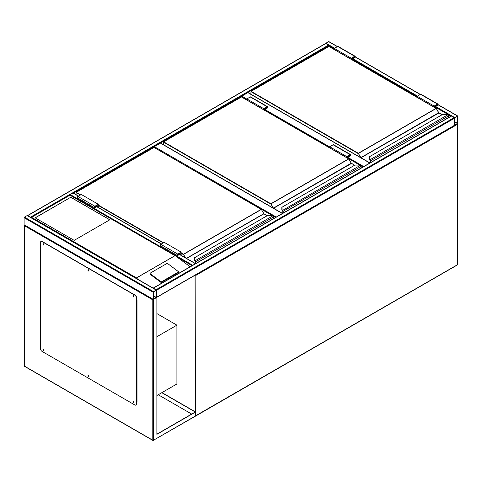 <?xml version="1.0" encoding="UTF-8"?>
<svg xmlns="http://www.w3.org/2000/svg" width="482" height="482" viewBox="0 0 482 482"><rect width="100%" height="100%" fill="white"/><g stroke="black" fill="none" stroke-linecap="round" stroke-linejoin="round"><path stroke-width="0.72" d="M156.873 395.535L176.906 383.967L176.906 325.151L156.873 313.589M156.873 336.719L176.906 325.151M246.856 99.895L241.422 96.906M241.422 96.755L241.765 96.165L246.856 99.111M369.808 163.037L247.875 92.64L241.765 96.165M247.875 92.64L248.218 92.833M272.559 215.695L153.987 147.39M153.987 147.239L154.324 146.649L276.258 217.051M282.374 213.52L160.44 143.124L154.324 146.649M160.44 143.124L160.777 143.317M325.501 43.543L328.525 41.566L328.863 41.765M457.9 116.264L457.563 116.066L454.502 118.223L454.604 125.501L457.563 123.91L457.9 123.32L457.9 116.264M454.845 117.879L454.755 125.242L457.689 123.446L457.653 116.301L454.845 117.879M156.433 297.533L156.53 290.254L156.192 289.67L153.168 288.152M156.192 289.67L454.164 117.638L454.502 118.223L454.406 125.501L156.499 297.496M454.164 117.638L451.447 116.066L451.11 116.264M153.475 291.628L153.137 292.219L153.234 299.497L156.53 297.316L156.433 290.037L153.475 291.628L24.437 217.129L27.155 215.562L27.498 215.755M156.487 297.539L152.794 299.864L24.437 225.757L24.1 224.775L24.1 217.719L24.437 217.129M156.319 290.381L153.348 292.092L153.384 299.232L156.319 297.436L156.192 290.303M30.86 217.539L27.528 215.611M325.471 43.723L27.836 215.562M334.297 48.821L325.808 43.531M73.481 193.131L328.863 45.688L328.863 46.423M195.553 263.642L192.216 265.57M69.962 195.023L70.282 194.583L192.529 265.16M73.336 193.21L72.999 193.017L70.282 194.583M133.713 295.996L133.412 295.894L133.61 296.557L133.869 296.267M133.875 296.496L133.52 295.876M88.718 270.016L88.423 269.914L88.616 270.583L88.881 270.294M88.881 270.523L88.525 269.902M43.729 244.043L43.428 243.94L43.627 244.609L43.886 244.314M43.892 244.543L43.531 243.922M43.729 349.908L43.428 349.805L43.627 350.474L43.886 350.185M43.892 350.414L43.531 349.793M88.718 375.888L88.423 375.785L88.616 376.448L88.881 376.159M88.881 376.388L88.525 375.767M133.713 401.861L133.412 401.759L133.61 402.428L133.869 402.139M133.875 402.368L133.52 401.747M156.873 297.508L156.873 434.354L195.584 412.002L161.964 392.595M156.873 434.155L195.24 412.002L161.795 392.691M195.584 412.002L195.584 415.924L194.903 416.315L195.825 415.948L457.46 264.895A0.482 0.482 0 0 0 457.701 264.479L457.563 264.281M40.398 244.38L40.398 346.329M136.665 401.91L137.008 402.102L137.008 300.159L136.665 299.961M191.679 414.062L158.229 394.752M40.741 346.329L40.398 346.13L40.398 244.97L40.741 245.163L40.741 346.329L40.229 346.233M137.008 401.91L136.665 401.711M153.475 299.473L153.475 440.235L152.794 440.235L24.437 366.127L24.437 224.974M133.177 401.548A0.723 0.416 -120 0 0 133.165 402.133A0.723 0.416 -120 0 0 133.61 402.693A0.723 0.416 -120 0 0 133.875 402.759M133.442 401.614A0.723 0.416 -120 0 0 133.08 401.578A0.723 0.416 -120 0 0 132.972 402.157A0.723 0.416 -120 0 0 133.442 402.789A0.723 0.416 -120 0 0 133.803 402.825A0.723 0.416 -120 0 0 133.912 402.247A0.723 0.416 -120 0 0 133.442 401.614M88.182 375.568A0.723 0.416 -120 0 0 88.176 376.159A0.723 0.416 -120 0 0 88.616 376.713A0.723 0.416 -120 0 0 88.881 376.785M88.447 375.635A0.723 0.416 -120 0 0 88.085 375.599A0.723 0.416 -120 0 0 87.977 376.177A0.723 0.416 -120 0 0 88.447 376.816A0.723 0.416 -120 0 0 88.809 376.852A0.723 0.416 -120 0 0 88.917 376.273A0.723 0.416 -120 0 0 88.447 375.635M43.193 349.595A0.723 0.416 -120 0 0 43.181 350.185A0.723 0.416 -120 0 0 43.627 350.739A0.723 0.416 -120 0 0 43.892 350.806M43.458 349.661A0.723 0.416 -120 0 0 43.097 349.625A0.723 0.416 -120 0 0 42.982 350.203A0.723 0.416 -120 0 0 43.458 350.836A0.723 0.416 -120 0 0 43.814 350.872A0.723 0.416 -120 0 0 43.928 350.293A0.723 0.416 -120 0 0 43.458 349.661M43.193 243.723A0.723 0.416 -120 0 0 43.181 244.314A0.723 0.416 -120 0 0 43.627 244.874A0.723 0.416 -120 0 0 43.892 244.94M43.458 243.796A0.723 0.416 -120 0 0 43.097 243.759A0.723 0.416 -120 0 0 42.982 244.332A0.723 0.416 -120 0 0 43.458 244.97A0.723 0.416 -120 0 0 43.814 245.007A0.723 0.416 -120 0 0 43.928 244.428A0.723 0.416 -120 0 0 43.458 243.796M88.182 269.703A0.723 0.416 -120 0 0 88.176 270.294A0.723 0.416 -120 0 0 88.616 270.848A0.723 0.416 -120 0 0 88.881 270.914M88.447 269.769A0.723 0.416 -120 0 0 88.085 269.733A0.723 0.416 -120 0 0 87.977 270.312A0.723 0.416 -120 0 0 88.447 270.944A0.723 0.416 -120 0 0 88.809 270.98A0.723 0.416 -120 0 0 88.917 270.402A0.723 0.416 -120 0 0 88.447 269.769M133.177 295.677A0.723 0.416 -120 0 0 133.165 296.267A0.723 0.416 -120 0 0 133.61 296.822A0.723 0.416 -120 0 0 133.875 296.894M133.442 295.743A0.723 0.416 -120 0 0 133.08 295.713A0.723 0.416 -120 0 0 132.972 296.285A0.723 0.416 -120 0 0 133.442 296.924A0.723 0.416 -120 0 0 133.803 296.96A0.723 0.416 -120 0 0 133.912 296.382A0.723 0.416 -120 0 0 133.442 295.743M40.398 346.13L40.398 348.486A2.404 1.386 -120 0 0 42.097 351.426L134.797 404.946A2.404 1.386 -120 0 0 136.002 405.067A2.404 1.386 -120 0 0 136.496 403.964L136.665 401.518L136.159 401.416L136.159 300.256L136.496 300.449L136.496 298.099A2.404 1.386 -120 0 0 134.797 295.159L42.097 241.639A2.404 1.386 -120 0 0 40.898 241.518A2.404 1.386 -120 0 0 40.398 242.615L40.398 244.97M136.665 401.518L136.159 401.416M134.797 295.159L134.972 295.062A2.404 1.386 60 0 1 136.665 298.003L136.496 300.449M136.496 403.964L136.496 401.614M40.982 241.476A2.404 1.386 60 0 1 41.066 241.422A2.404 1.386 60 0 1 42.265 241.536L42.097 241.639M134.972 295.062L42.265 241.536M136.665 403.868A2.404 1.386 60 0 1 136.171 404.964A2.404 1.386 60 0 1 136.081 405.013M136.665 300.316L137.008 300.159M137.008 401.319L136.623 401.488M70.788 197.234L35.132 217.816L74.186 240.361L109.842 219.78L70.788 197.234L35.222 217.864M178.406 271.86A0.723 0.476 -172 0 0 178.207 271.468L167.796 263.654A0.723 0.476 8 0 0 166.784 263.57L150.312 273.077A0.723 0.476 8 0 0 150.101 273.354L150.016 273.945A0.723 0.476 8 0 0 150.221 274.342L160.633 282.157A0.723 0.476 8 0 0 161.645 282.241L178.117 272.728A0.723 0.476 -172 0 0 178.328 272.451L178.406 271.86A0.723 0.476 -172 0 1 178.201 272.137L178.117 272.728M190.143 266.769L175.773 256.111L69.944 195.174L31.571 217.328L136.472 277.891L137.647 279.192M150.101 273.354A0.723 0.476 8 0 0 150.306 273.752L160.717 281.56A0.723 0.476 8 0 0 161.729 281.645L178.201 272.137M31.571 217.328L30.89 217.719L31.571 217.328M109.757 219.828L70.788 197.331M448.393 117.668L448.393 116.06A0.958 0.554 -120 0 0 447.971 115.09L447.7 114.891A2.163 1.247 0 0 0 446.38 114.626L442.38 114.583L369.513 156.698L369.513 159.006A2.163 1.247 0 0 0 369.965 159.771L369.977 160.229L369.965 159.771L447.7 114.891L448.079 115.138A0.723 0.416 60 0 1 448.393 115.861L448.079 115.138M369.513 157.108L369.513 156.698L369.513 157.108M369.772 160.048A2.404 1.386 180 0 1 369.272 159.205L369.272 156.915M369.513 159.006L369.272 159.205A2.404 1.386 0 0 0 369.772 160.072L370.031 160.313M447.971 115.09L446.38 114.583L442.247 114.62L369.513 156.698M438.801 112.848L436.288 108.444L358.15 153.559L250.935 91.658L250.935 94.243M351.276 59.328L351.276 58.232L354.674 56.274A0.837 0.488 -60 0 1 355.089 56.231A0.837 0.488 -60 0 1 355.222 56.906A0.837 0.488 -60 0 1 354.674 57.647L352.463 58.918L352.463 60.015M351.276 58.232L334.297 48.429L337.695 46.471A0.837 0.488 -60 0 1 338.111 46.429L355.089 56.231M334.297 49.526L334.297 48.429M351.529 59.473L351.529 58.382L354.909 56.545L354.674 57.352L352.209 58.774L351.529 58.382M352.209 58.774L352.209 59.864M434.384 107.311L434.384 106.215L435.065 106.606L435.065 107.703M434.384 106.215L437.764 104.377L437.523 105.184L435.065 106.606M434.131 107.161L434.131 106.07L437.523 104.106A0.837 0.488 -60 0 1 437.945 104.064A0.837 0.488 -60 0 1 438.078 104.739A0.837 0.488 -60 0 1 437.523 105.48L435.318 106.757L435.318 107.848M417.153 97.364L417.153 96.267L434.131 106.07M417.153 96.267L420.545 94.303A0.837 0.488 -60 0 1 420.967 94.261L437.945 104.064M360.952 168.152L360.952 166.537A0.958 0.554 -120 0 0 360.53 165.573L360.259 165.368A2.163 1.247 0 0 0 358.939 165.109L354.939 165.067L282.072 207.182L282.072 209.489A2.163 1.247 0 0 0 282.524 210.248L282.591 210.797M282.072 207.591L282.072 207.182L282.072 207.591M282.072 209.489L281.831 209.682A2.404 1.386 180 0 0 282.338 210.532L281.831 209.706L281.831 207.374L281.831 209.706A2.404 1.386 0 0 0 282.338 210.55L360.259 165.368L360.638 165.615A0.723 0.416 60 0 1 360.952 166.344L360.638 165.615M360.53 165.573L358.939 165.067L354.806 165.103L282.072 207.182M282.838 211.423L282.838 213.255L282.85 211.435A0.723 0.416 -120 0 0 282.536 210.706L282.536 210.73A0.699 0.404 60 0 1 282.838 211.423L282.482 210.676M351.36 163.332L348.848 158.927L270.709 204.043L163.494 142.142L163.494 144.727M263.835 109.812L263.835 108.715L267.233 106.757A0.837 0.488 -60 0 1 267.655 106.715A0.837 0.488 -60 0 1 267.781 107.384A0.837 0.488 -60 0 1 267.233 108.125L265.022 109.402L265.022 110.499M263.835 108.715L246.856 98.912L250.254 96.954A0.837 0.488 -60 0 1 250.676 96.912L267.655 106.715M246.856 100.009L246.856 98.912M264.088 109.956L264.088 108.86L267.474 107.022L267.233 107.835L264.769 109.251L264.088 108.86M264.769 109.251L264.769 110.348M346.944 157.795L346.944 156.698L347.624 157.09L347.624 158.186M346.944 156.698L350.33 154.861L350.089 155.668L347.624 157.09M346.691 157.644L346.691 156.554L350.089 154.589A0.837 0.488 -60 0 1 350.504 154.547A0.837 0.488 -60 0 1 350.637 155.222A0.837 0.488 -60 0 1 350.089 155.963L347.877 157.234L347.877 158.331M329.712 147.841L329.712 146.751L346.691 156.554M329.712 146.751L333.11 144.787A0.837 0.488 -60 0 1 333.526 144.745L350.504 154.547M273.511 218.635L273.511 217.02A0.958 0.554 -120 0 0 273.095 216.057L272.824 215.852A2.163 1.247 0 0 0 271.499 215.593L267.504 215.55L194.632 257.659L194.632 259.973A2.163 1.247 0 0 0 195.083 260.732L195.096 261.19L195.083 260.732L272.824 215.852L273.198 216.099A0.723 0.416 60 0 1 273.511 216.828L273.198 216.099M194.632 258.075L194.632 257.659L194.632 258.075M194.397 257.876L194.397 260.184L194.632 257.659M194.897 261.033L194.397 260.184A2.404 1.386 0 0 0 194.897 261.033L195.156 261.28M195.415 263.527L195.415 261.919A0.723 0.416 -120 0 0 195.096 261.19L195.096 261.214A0.699 0.404 60 0 1 195.397 261.907L195.397 263.521L195.041 261.16M263.919 213.815L261.413 209.411L183.268 254.526L181.154 253.303M273.095 216.057L271.499 215.55L267.371 215.581L194.397 257.852M179.539 253.351L180.22 253.743L180.22 254.755M180.895 255.147L180.895 252.568L177.756 254.382L177.515 255.189L180.22 253.743M181.154 255.297L181.154 252.122L177.756 254.086A0.837 0.488 120 0 0 177.207 254.827A0.837 0.488 120 0 0 177.334 255.496A0.837 0.488 120 0 0 177.756 255.46L179.961 254.183L179.961 254.61M177.334 255.496L160.355 245.7A0.837 0.488 120 0 1 160.229 245.025A0.837 0.488 120 0 1 160.777 244.284L164.175 242.319L181.154 252.122M98.298 207.459L98.298 204.29L94.9 206.248A0.837 0.488 120 0 0 94.352 206.989A0.837 0.488 120 0 0 94.478 207.664A0.837 0.488 120 0 0 94.9 207.622L97.105 206.35L97.105 206.772M98.298 204.29L81.319 194.487L77.921 196.445A0.837 0.488 120 0 0 77.373 197.186A0.837 0.488 120 0 0 77.5 197.861L94.478 207.664M98.039 207.314L98.039 204.73L94.9 206.543L94.659 207.35L97.364 205.904L96.683 205.513M97.364 205.904L97.364 206.923M195.24 411.809L195.041 275.24M195.584 415.809L457.563 264.672L457.563 124.302L195.921 275.355L195.825 415.948A0.482 0.482 0 0 1 195.565 416.014M457.46 123.964L457.46 264.895M195.306 275.089L195.921 275.355L195.704 274.861M363.018 166.959L360.705 165.621M360 165.218L347.877 158.217M329.712 147.727L265.022 110.384M265.022 109.595L329.712 146.944M347.877 157.433L363.699 166.567M275.577 217.442L273.264 216.105M457.563 116.066L438.054 104.805M420.208 94.502L355.198 56.966M337.352 46.664L328.525 41.566M454.845 117.638L435.656 106.558M417.49 96.069L352.806 58.726M334.635 48.236L325.808 43.139M450.965 116.18L435.318 107.149M417.153 96.659L352.463 59.31M457.689 123.446L454.719 121.729M457.563 123.663L454.719 122.024M156.53 290.254L454.502 118.223M153.475 288.097L451.447 116.066M156.53 297.316L454.502 125.284M24.1 217.719L153.137 292.219M27.155 215.562L156.192 290.062M24.1 224.775L153.137 299.274M153.348 296.014L156.192 297.659M153.348 295.719L156.319 297.436M328.525 45.097L30.553 217.129M177.472 257.255L192.047 265.666M72.999 193.017L78.433 196.15M96.599 206.639L161.283 243.988M179.455 254.478L195.24 263.594M24.437 365.736L24.54 366.35L152.896 440.458A0.482 0.482 0 0 0 153.378 440.458L152.794 440.235L152.794 299.864M195.385 416.201L153.475 440.235L195.584 415.924M136.84 300.256L136.84 401.416M136.472 277.891L174.846 255.737M174.942 255.743L136.472 277.951M160.717 281.56L160.633 282.157M150.306 273.752L150.221 274.342M161.729 281.645L161.645 282.241M438.698 112.71L360.885 157.632L358.319 153.264L436.077 108.372L328.863 46.471L251.104 91.363L358.319 153.264L360.385 157.433M442.03 114.746L438.65 112.734L436.198 108.36L328.983 46.459L250.983 91.351L250.863 94.201M438.939 112.963L361.006 157.759L369.983 162.94M370.272 162.771L370.272 160.94L370.272 162.771M370.212 159.982A0.958 0.554 60 0 1 370.628 160.952L370.628 162.567M448.465 117.626L448.465 115.957L370.29 160.952A0.723 0.416 -120 0 0 369.977 160.229L369.977 160.229A0.699 0.404 60 0 1 370.272 160.94L370.254 160.759M370.29 162.759L370.29 160.952M328.694 46.567L329.031 46.567M436.252 108.468L438.885 112.848L442.096 114.704M354.674 56.274L337.695 46.471M354.674 57.352L353.993 56.96M436.849 104.793L437.523 105.184M420.545 94.303L437.523 104.106M351.257 163.187L273.445 208.116L270.878 203.747L348.643 158.855L241.422 96.954L163.663 141.847L270.878 203.747L272.945 207.917M354.589 165.23L351.209 163.217L348.763 158.843L241.542 96.942L163.543 141.835L163.422 144.684M351.498 163.446L273.565 208.242L282.542 213.424M282.771 210.465A0.958 0.554 60 0 1 283.193 211.435L283.193 213.044M361.024 168.11L361.024 166.441L282.85 211.435M241.253 97.051L241.596 97.051M348.811 158.952L351.294 163.169L354.662 165.187M282.765 213.291L282.813 211.243M267.233 106.757L250.254 96.954M267.233 107.835L266.552 107.438M349.408 155.276L350.089 155.668M333.11 144.787L350.089 154.589M181.154 252.911L183.443 254.231L261.202 209.339L153.987 147.432L76.222 192.33L80.639 194.879M98.298 205.073L163.494 242.717M186.438 258.346L263.768 213.701L261.322 209.327L154.107 147.426L76.102 192.318L76.054 194.62M184.998 257.515L183.443 254.231L185.576 257.852M267.149 215.713L263.889 213.827L186.606 258.448M195.331 260.949A0.958 0.554 60 0 1 195.752 261.919L195.752 263.527M273.583 218.593L273.583 216.924L195.415 261.919M163.151 242.91L98.298 205.465M80.301 195.077L76.102 192.318L75.981 194.577M194.897 261.015A2.404 1.386 180 0 1 194.397 260.166L194.632 259.973M153.818 147.534L154.156 147.534M261.371 209.435L264.058 213.924M195.324 263.479L195.373 261.726M263.817 213.671L267.221 215.671M177.418 254.966L177.756 255.165M160.777 244.284L177.756 254.086M94.9 206.248L77.921 196.445M94.9 207.326L94.562 207.133M369.953 162.958L248.116 92.616M282.512 213.442L160.675 143.1M457.798 116.041L438.096 104.666M420.346 94.418L355.24 56.828M337.496 46.585L328.766 41.542M153.234 288.073L451.206 116.041M27.396 215.538L156.433 290.037M24.202 224.998L153.234 299.497M325.567 43.507L27.595 215.538M73.24 192.993L78.572 196.072M96.737 206.561L161.428 243.91M179.593 254.394L195.481 263.57M24.54 366.35A0.482 0.482 0 0 1 24.299 365.934L24.299 225.281M40.596 346.13L40.596 245.085M175.773 256.111L69.944 195.011L31.089 217.442M369.272 159.223L370.206 160.843L370.206 162.808"/></g></svg>
